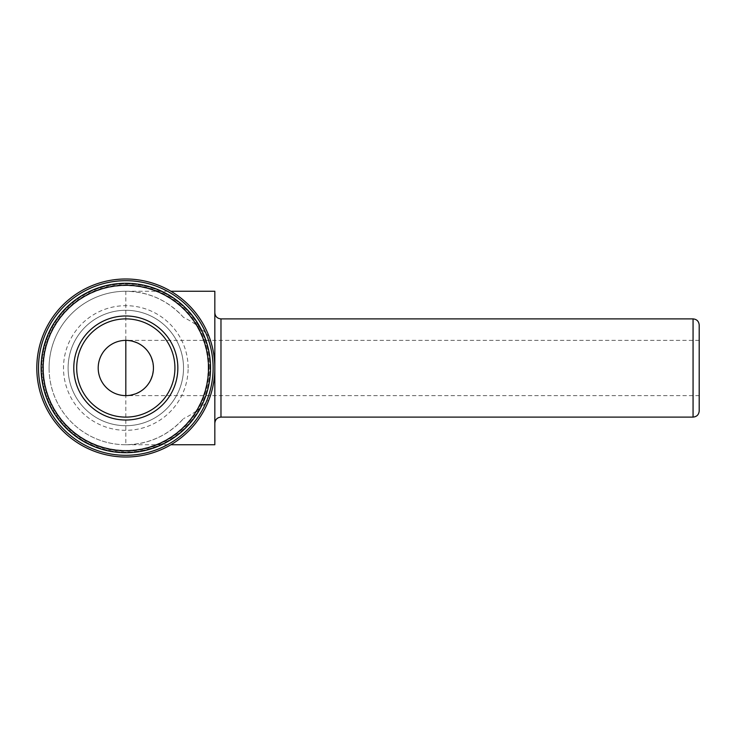 <?xml version="1.0" encoding="UTF-8"?>
<svg xmlns="http://www.w3.org/2000/svg" width="736" height="736" viewBox="0 0 736 736"><rect width="100%" height="100%" fill="white"/><g stroke="black" fill="none" stroke-linecap="round" stroke-linejoin="round"><path stroke-width="0.55" stroke-dasharray="3.68 2.76" d="M153.438 368C151.772 351.256 142.563 342.047 125.819 340.372A27.628 27.628 0 0 0 98.192 368A27.628 27.628 0 0 0 125.819 395.628C142.563 393.953 151.772 384.744 153.438 368M183.522 317.418C168.029 300.444 148.792 291.723 125.819 291.263A76.737 76.737 0 0 0 49.082 368A76.737 76.737 0 0 0 125.819 444.737C148.792 444.277 168.029 435.556 183.522 418.582A76.737 76.737 0 0 1 72.754 423.439A76.737 76.737 0 0 1 72.754 312.561A76.737 76.737 0 0 1 183.522 317.418C193.283 321.972 201.802 328.339 209.079 336.527A89.019 89.019 0 0 0 72.367 296.82A89.019 89.019 0 0 0 72.367 439.18A89.019 89.019 0 0 0 209.079 399.473C201.848 407.606 193.329 413.972 183.522 418.582M209.079 336.527C212.796 346.27 214.71 356.767 214.829 368C214.728 379.196 212.805 389.684 209.079 399.473M209.916 368A84.106 84.106 0 0 0 83.766 295.164A84.106 84.106 0 0 0 83.766 440.836A84.106 84.106 0 0 0 209.916 368A84.106 84.106 0 0 0 83.766 295.164A84.106 84.106 0 0 0 83.766 440.836A84.106 84.106 0 0 0 209.916 368A84.106 84.106 0 0 0 83.766 295.164A84.106 84.106 0 0 0 83.766 440.836A84.106 84.106 0 0 0 209.916 368A84.106 84.106 0 0 0 83.766 295.164A84.106 84.106 0 0 0 83.766 440.836A84.106 84.106 0 0 0 209.916 368M209.052 368A83.232 83.232 0 0 0 84.198 295.918A83.232 83.232 0 0 0 84.198 440.082A83.232 83.232 0 0 0 209.052 368M208.187 368A82.368 82.368 0 0 0 84.631 296.663A82.368 82.368 0 0 0 84.631 439.337A82.368 82.368 0 0 0 208.187 368M183.522 368A57.702 57.702 0 0 0 96.959 318.026A57.702 57.702 0 0 0 96.959 417.974A57.702 57.702 0 0 0 183.522 368A57.702 57.702 0 0 0 96.959 318.026A57.702 57.702 0 0 0 96.959 417.974A57.702 57.702 0 0 0 183.522 368A57.702 57.702 0 0 0 96.959 318.026A57.702 57.702 0 0 0 96.959 417.974A57.702 57.702 0 0 0 183.522 368M210.533 368A84.723 84.723 0 0 0 83.453 294.63A84.723 84.723 0 0 0 83.453 441.37A84.723 84.723 0 0 0 210.533 368M214.829 444.737L214.829 291.263M214.829 368L214.829 312.745L214.829 368M699.2 410.973L699.2 325.027M699.2 368L699.2 340.372L699.2 368M174.929 368A49.11 49.11 0 0 0 101.255 325.468A49.11 49.11 0 0 0 101.255 410.532A49.11 49.11 0 0 0 174.929 368M699.2 340.372L125.819 340.372A27.628 27.628 0 0 0 98.192 368A27.628 27.628 0 0 0 125.819 395.628L699.2 395.628M49.082 368A76.737 76.737 0 0 0 125.819 444.737L125.819 291.263A76.737 76.737 0 0 0 49.082 368M188.131 368A62.312 62.312 0 0 0 94.659 314.033A62.312 62.312 0 0 0 94.659 421.967A62.312 62.312 0 0 0 188.131 368M220.975 417.11L220.975 318.89M693.064 417.11L693.064 318.89M125.819 444.737L170.927 444.737M125.819 291.263L170.927 291.263"/><path stroke-width="1.1" d="M153.438 368A27.628 27.628 0 0 0 112.001 344.08A27.628 27.628 0 0 0 112.001 391.92A27.628 27.628 0 0 0 153.438 368M73.784 368A52.026 52.026 0 0 1 125.819 315.974A52.026 52.026 0 0 1 177.845 368A52.026 52.026 0 0 1 125.819 420.026A52.026 52.026 0 0 1 73.784 368M170.927 291.263L214.829 291.263L214.829 368A89.019 89.019 0 0 0 81.31 290.913A89.019 89.019 0 0 0 81.31 445.087A89.019 89.019 0 0 0 214.829 368L214.829 444.737L170.927 444.737M213.118 368A87.299 87.299 0 0 0 82.165 292.394A87.299 87.299 0 0 0 82.165 443.606A87.299 87.299 0 0 0 213.118 368M210.533 368A84.723 84.723 0 0 0 83.453 294.63A84.723 84.723 0 0 0 83.453 441.37A84.723 84.723 0 0 0 210.533 368A84.723 84.723 0 0 0 83.453 294.63A84.723 84.723 0 0 0 83.453 441.37A84.723 84.723 0 0 0 210.533 368M699.2 325.027L699.2 410.973C698.832 414.699 696.79 416.751 693.064 417.11L693.064 318.89C696.79 319.249 698.832 321.301 699.2 325.027M174.929 368A49.11 49.11 0 0 0 101.255 325.468A49.11 49.11 0 0 0 101.255 410.532A49.11 49.11 0 0 0 174.929 368M43.13 368A82.69 82.69 0 0 0 125.819 450.69A82.69 82.69 0 0 0 208.509 368A82.69 82.69 0 0 0 125.819 285.31A82.69 82.69 0 0 0 43.13 368M214.829 312.745C215.197 316.48 217.24 318.522 220.975 318.89L220.975 417.11C217.24 417.478 215.197 419.52 214.829 423.255M125.819 395.628L125.819 340.372M220.975 417.11L693.064 417.11M220.975 318.89L693.064 318.89"/></g></svg>
